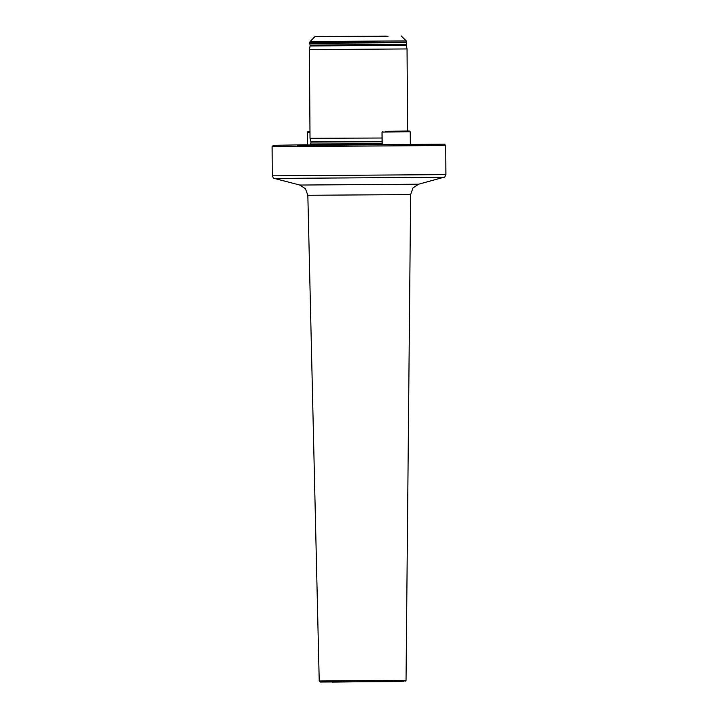 <?xml version="1.0" encoding="UTF-8"?>
<svg xmlns="http://www.w3.org/2000/svg" width="718" height="718" viewBox="0 0 718 718"><rect width="100%" height="100%" fill="white"/><g stroke="black" fill="none" stroke-linecap="round" stroke-linejoin="round"><path stroke-width="1.08" d="M388.088 36.205L315.014 36.564L388.088 36.205M310.697 144.973L383.942 144.803M407.043 48.941L406.298 45.297L310.095 45.97L309.404 49.623L407.043 48.941L407.618 130.999M310.499 145.198L311.002 142.065L310.023 138.314L382.075 138.018M410.337 144.462L412.329 144.39L410.337 144.318M385.297 131.232L409.431 131.017L385.297 131.232M410.247 131.825L382.03 132.058L382.272 144.803L410.337 144.578L410.247 131.825L409.431 131.017M309.979 131.313L308.166 131.358L309.979 131.376M309.979 132.202L307.358 132.175L308.166 131.358M307.358 132.175L307.439 144.928L310.714 144.946M310.095 45.97L310.077 45.081L406.298 44.408L406.298 45.297M406.038 680.377C403.31 682.136 409.718 681.122 399.657 681.588L320.102 682.028L319.223 680.978L406.038 680.377L410.633 194.569L307.842 195.287L305.419 188.699L299.738 185.047L418.594 184.212L443.886 177.247C444.379 177.669 445.043 176.79 445.887 174.609L445.69 145.503L444.46 144.156L297.431 145.467L299.541 144.865L273.289 145.35L272.113 146.714L445.69 145.503M393.087 681.391L332.192 682.1M310.077 45.081L309.629 42.703L310.095 41.545L406.235 40.881L401.254 35.963M386.302 36.088L329.957 36.483M299.738 185.047L274.357 178.432L443.886 177.247M274.357 178.432C273.872 178.863 273.19 177.992 272.31 175.82L445.887 174.609M307.439 144.776L299.541 144.865L307.439 144.776M311.011 144.004L382.111 143.708M311.002 142.065L382.102 141.769M310.939 141.643L382.093 141.347M309.673 43.286L402.825 42.73L406.684 42.613L406.235 40.881M309.629 42.936L406.72 42.254M309.629 42.703L406.72 42.03M382.9 131.232L382.182 132.058M406.298 44.408L406.684 42.613M319.223 680.978L307.842 195.287M310.023 138.314L309.404 49.623M272.31 175.82L272.113 146.714M315.014 36.564L310.095 41.545M418.594 184.212L412.967 187.945L410.633 194.569M382.12 144.803L382.03 132.058L382.838 131.232"/></g></svg>
